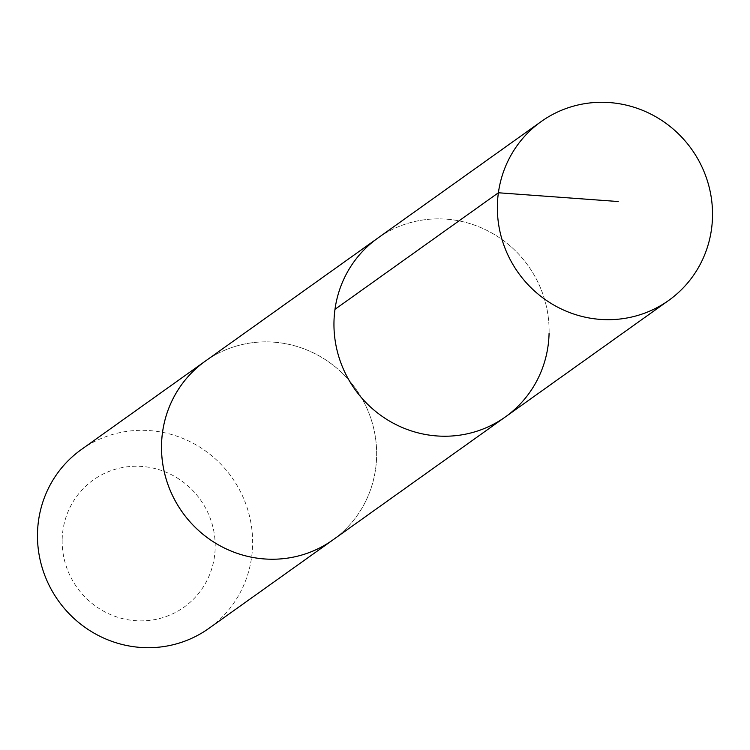 <?xml version="1.0" encoding="UTF-8"?>
<svg xmlns="http://www.w3.org/2000/svg" width="750" height="750" viewBox="0 0 750 750"><rect width="100%" height="100%" fill="white"/><g stroke="black" fill="none" stroke-linecap="round" stroke-linejoin="round"><path stroke-width="0.56" stroke-dasharray="3.75 2.81" d="M549.075 333.488A109.828 106.425 54.5 0 0 491.269 232.706A109.828 106.425 54.5 0 0 377.756 238.134A109.828 106.425 54.5 0 1 491.269 232.706A109.828 106.425 54.5 0 1 549.075 333.488A109.828 106.425 54.5 0 1 505.303 416.962M205.303 361.144A109.819 106.416 -125.5 0 1 318.806 355.716A109.819 106.416 -125.5 0 1 376.622 456.497A109.819 106.416 -125.5 0 1 332.841 539.963M206.644 360.188A109.828 106.425 -125.5 0 1 355.725 388.753A109.828 106.425 -125.5 0 1 334.191 538.997M81.272 449.597A109.828 106.425 -125.5 0 1 231.703 477.216A109.828 106.425 -125.5 0 1 208.828 628.425M62.175 539.334A78.122 75.703 -125.5 0 1 178.584 478.819A78.122 75.703 -125.5 0 1 175.275 612.534A78.122 75.703 -125.5 0 1 62.175 539.334"/><path stroke-width="1.12" d="M334.191 538.997A109.828 106.425 -125.5 0 1 332.859 539.963A109.819 106.416 -125.5 0 1 219.347 545.381A109.819 106.416 -125.5 0 1 161.541 444.609A109.819 106.416 -125.5 0 1 205.303 361.144L377.756 238.134A109.828 106.425 54.5 0 0 354.891 389.344A109.828 106.425 54.5 0 0 505.303 416.962A109.828 106.425 54.5 0 0 549.075 333.488M712.5 216.928A109.828 106.425 -125.5 0 1 668.719 300.403A109.828 106.425 -125.5 0 1 555.206 305.831A109.828 106.425 -125.5 0 1 497.391 205.041A109.828 106.425 -125.5 0 1 541.163 121.575A109.828 106.425 -125.5 0 1 654.684 116.137A109.828 106.425 -125.5 0 1 712.5 216.928M541.163 121.575L377.756 238.134A109.828 106.425 54.5 0 0 354.891 389.344A109.828 106.425 54.5 0 0 505.303 416.962L668.719 300.403M505.303 416.962L332.841 539.963A109.828 106.425 -125.5 0 1 219.338 545.391A109.828 106.425 -125.5 0 1 161.522 444.609A109.828 106.425 -125.5 0 1 205.303 361.134A109.828 106.425 -125.5 0 1 206.644 360.188M332.859 539.963L208.828 628.425A109.828 106.425 -125.5 0 1 95.316 633.853A109.828 106.425 -125.5 0 1 37.5 533.072A109.828 106.425 -125.5 0 1 81.272 449.597L205.303 361.134M334.978 309.328L498.394 192.769L618.216 201.525"/></g></svg>
